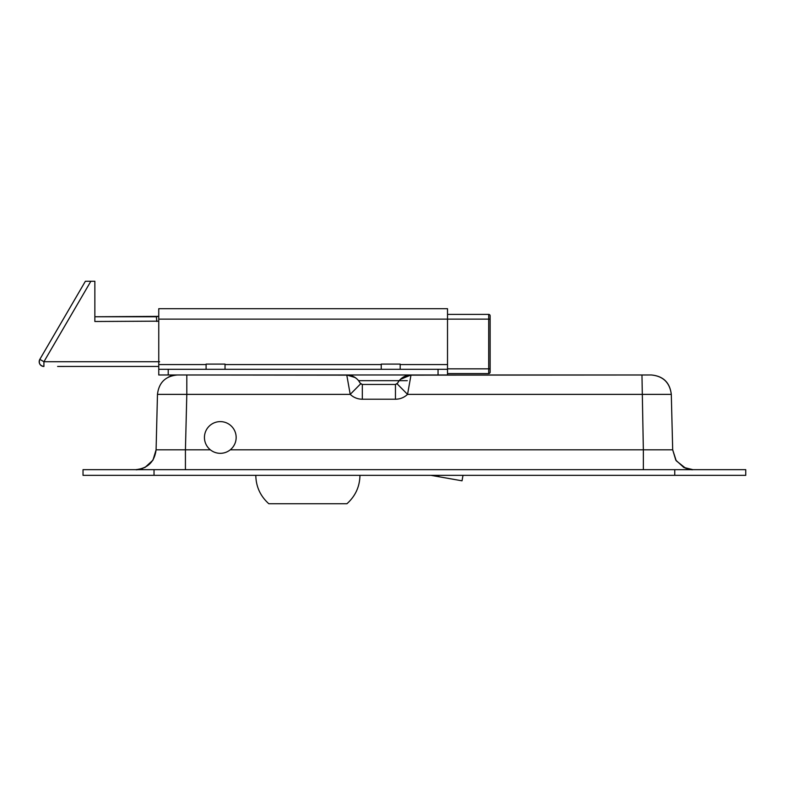 <?xml version="1.0" encoding="UTF-8"?>
<svg xmlns="http://www.w3.org/2000/svg" width="785" height="785" viewBox="0 0 785 785"><rect width="100%" height="100%" fill="white"/><g stroke="black" fill="none" stroke-linecap="round" stroke-linejoin="round"><path stroke-width="1.18" d="M255.802 475.337C255.998 486.631 260.335 496.1 268.823 503.744L346.931 503.744C355.419 496.091 359.756 486.621 359.952 475.337M220.3 475.337L189.528 475.337M410.987 375.142L407.552 394.374L671.303 394.374C669.811 382.638 663.188 376.172 651.422 374.985L410.987 375.142C404.667 375.534 400.183 378.213 397.553 383.178L395.444 384.454L362.317 384.454L360.217 383.178L358.588 380.676L360.217 383.178L362.317 384.454L360.217 383.178C357.577 378.213 353.093 375.534 346.774 375.142L186.81 374.985L438.05 374.985L438.05 369.303L158.756 369.303L158.756 308.711L447.519 308.711L447.519 374.985M158.756 366.458L57.599 366.467M168.225 377.202L168.225 377.202A19.88 19.88 0 0 1 170.59 376.162L170.59 374.985M230.26 449.815L643.347 449.815L643.347 469.665L185.427 469.665L185.427 449.815L156.087 449.815L157.471 394.374L186.81 394.374L186.81 374.985L168.225 374.985L168.225 369.303M355.212 377.565L346.764 374.985C351.562 375.093 355.507 376.996 358.588 380.676L399.173 380.676C402.263 376.996 406.198 375.093 411.006 374.985L346.764 374.985L350.218 394.374L360.678 383.796L360.217 383.188M400.301 379.41L411.006 374.985L641.963 374.985L643.347 449.815L672.686 449.815L671.303 394.374C669.899 382.56 663.266 376.093 651.422 374.985C663.266 376.093 669.899 382.56 671.303 394.374L672.686 449.815L675.807 460.147L683.774 467.428L692.88 469.665M157.471 394.374C158.874 382.56 165.498 376.093 177.341 374.985C165.498 376.093 158.874 382.56 157.471 394.374L156.087 449.815L152.967 460.147L144.999 467.428M397.406 383.414L399.182 380.676L397.553 383.178L395.444 384.454L397.553 383.178L397.082 383.796L407.552 394.374C404.147 397.544 400.114 399.163 395.454 399.222L362.317 399.222C357.646 399.163 353.613 397.544 350.218 394.374L186.81 394.374L185.427 449.815L210.341 449.815M354.594 377.242L353.221 376.525M399.173 380.676L358.588 380.676M374.151 380.676L361.385 380.676M362.317 399.222L362.317 384.454L360.766 383.875M397.181 383.698L395.454 384.454L362.307 384.454L395.454 384.454L395.454 399.222M651.167 469.665L643.347 469.665M672.686 449.815L676.219 460.775L685.766 468.321M691.124 469.567L693.037 469.665M156.087 449.815C154.566 461.825 147.786 468.439 135.736 469.665L135.893 469.665M142.782 468.4L136.492 469.646M185.427 469.665L181.502 469.665M136.355 469.665L135.834 469.656M154.027 469.665L83.024 469.665L83.024 475.337L745.75 475.337L745.75 469.665L154.027 469.665L154.027 475.337M177.39 475.337L167.44 475.337M692.38 475.337L689.672 475.337M661.156 475.337L651.216 475.337M168.225 374.985L158.756 374.985L158.756 369.303M447.519 369.303L438.05 369.303M463.003 475.337L462.031 480.812L430.955 475.337M158.756 319.122L488.702 319.122L488.702 314.392L447.519 314.392L488.702 314.392A1.423 1.423 0 0 1 490.125 315.815L490.125 372.149A1.423 1.423 0 0 1 488.702 373.562L447.519 373.562M159.62 361.728L43.921 361.728L90.864 281.256L94.857 281.256L94.857 321.497L158.756 321.163M156.392 316.757L94.857 316.757L158.756 316.365L156.392 316.757L156.784 321.497M39.338 362.915A4.73 4.73 0 0 0 43.921 366.467A4.73 4.73 60.1 0 1 39.839 359.344L85.388 281.256L39.839 359.344A4.73 4.73 0 0 0 39.593 359.805M90.864 281.256L85.388 281.256M43.921 361.728L39.839 359.344C38.485 363.249 39.849 365.624 43.921 366.467L43.921 361.728M400.183 369.303L400.183 364.103L381.245 364.103L381.245 369.303M390.714 380.676L407.287 380.666M225.03 369.303L225.03 364.103L206.102 364.103L206.102 369.303M220.3 421.614A15.857 15.857 0 0 1 236.157 437.471A15.857 15.857 0 0 1 220.3 453.328A15.857 15.857 0 0 1 204.443 437.471A15.857 15.857 0 0 1 220.3 421.614M186.81 394.512L186.81 380.666M674.747 475.337L674.747 469.665M447.519 364.574L400.183 364.574M381.245 364.574L225.03 364.574M206.102 364.574L158.756 364.574M438.972 475.337L438.727 476.711M490.125 372.149A1.423 1.423 0 0 1 488.702 373.562L488.702 368.832L447.519 368.832M490.125 368.832L488.702 368.832L488.702 319.122L490.125 319.122M691.762 469.616L693.008 469.665C691.811 470.068 688.73 469.322 683.774 467.428M691.654 469.616L683.549 467.31M135.756 469.665C136.551 470.136 139.71 469.361 145.225 467.31"/></g></svg>
